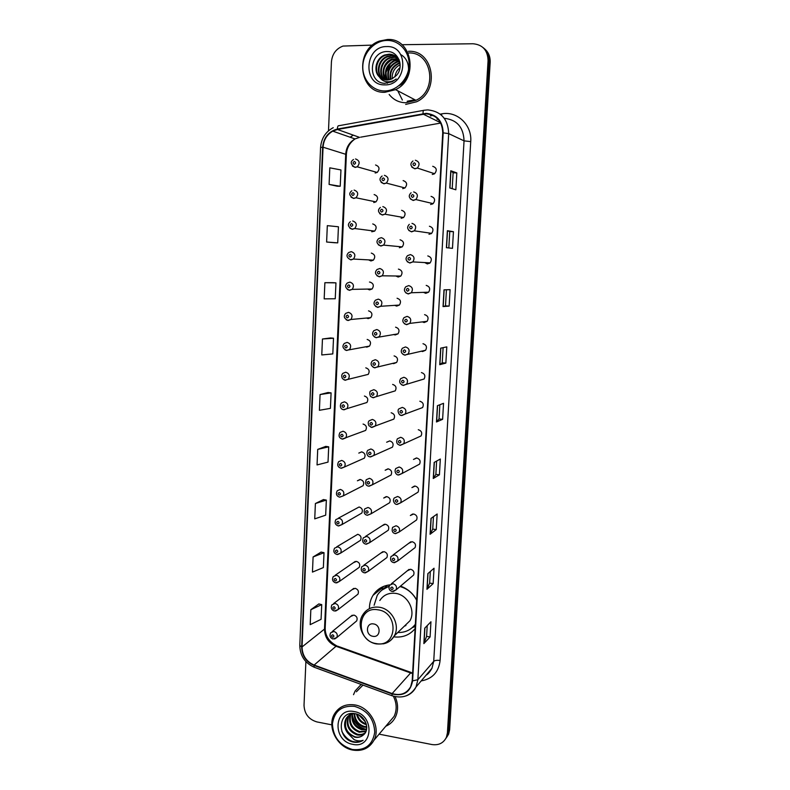 <?xml version="1.0" encoding="UTF-8"?>
<svg xmlns="http://www.w3.org/2000/svg" width="790" height="790" viewBox="0 0 790 790"><rect width="100%" height="100%" fill="white"/><g stroke="black" fill="none" stroke-linecap="round" stroke-linejoin="round"><path stroke-width="1.19" d="M389.826 584.867C382.528 585.775 376.929 589.271 373.008 595.344C370.599 599.324 369.404 603.748 369.434 608.626M371.784 231.776L374.648 231.105C377.126 227.708 376.484 225.318 372.732 223.925M368.594 259.88L370.945 260.957L373.374 260.137C375.675 256.78 374.993 254.429 371.32 253.096M367.518 289.071L369.552 289.881L372.09 288.982C374.233 285.664 373.512 283.363 369.927 282.07L369.503 282.07M366.481 318.034L368.16 318.607L370.806 317.639C372.801 314.361 372.041 312.099 368.535 310.845M365.474 346.771L366.787 347.146L369.522 346.099C371.379 342.87 370.599 340.648 367.162 339.433M364.486 375.27L368.229 374.381C369.967 371.201 369.157 369.009 365.79 367.834M363.509 403.542L366.945 402.485C368.575 399.345 367.735 397.192 364.437 396.037M362.531 431.577L365.651 430.402C367.182 427.301 366.323 425.188 363.084 424.052M341.349 468.292L344.46 466.999L340.905 468.194C337.705 467.107 336.955 464.935 338.634 461.696L341.715 460.422C345.042 461.607 345.951 463.799 344.46 466.999L364.368 458.141C365.8 455.089 364.921 452.996 361.741 451.88L358.788 453.095L361.662 451.87M339.651 497.167L343.186 495.903L339.562 497.157C336.431 496.071 335.661 493.928 337.261 490.728L340.381 489.425C343.65 490.59 344.588 492.753 343.186 495.903L363.074 485.702C364.427 482.69 363.538 480.636 360.408 479.53L357.406 480.784L360.003 479.5M338.634 525.972L341.902 524.609L338.229 525.913C335.157 524.787 334.377 522.664 335.898 519.553L339.068 518.22C342.277 519.376 343.225 521.509 341.902 524.609L361.79 513.085C363.064 510.113 362.166 508.089 359.085 506.992L338.327 518.201M337.626 554.55L340.628 553.128L336.905 554.471C333.894 553.365 333.103 551.272 334.555 548.181L337.755 546.818C340.915 547.964 341.873 550.067 340.628 553.128L360.517 540.291C361.721 537.368 360.803 535.363 357.771 534.277L336.728 546.818M336.619 582.911L339.354 581.45L335.582 582.842C332.639 581.717 331.849 579.633 333.222 576.611L336.451 575.219C339.572 576.354 340.539 578.438 339.354 581.45L359.243 567.329C360.378 564.435 359.45 562.46 356.468 561.384L353.357 562.727L355.233 561.433L335.177 575.258M335.612 611.065L338.09 609.594L334.279 611.016C331.395 609.89 330.605 607.826 331.899 604.834L335.157 603.422C338.229 604.557 339.206 606.611 338.09 609.594L357.969 594.189C359.045 591.335 358.107 589.38 355.164 588.313L352.034 589.676L353.723 588.412L333.647 603.52M334.595 639.001L336.826 637.54L332.985 639.001C330.151 637.886 329.351 635.841 330.595 632.869L333.874 631.437C336.905 632.563 337.893 634.597 336.826 637.54L356.705 620.881C357.722 618.066 356.784 616.131 353.881 615.064L350.721 616.447L352.231 615.212L332.165 631.585M399.365 247.744L402.199 246.885C404.49 243.478 403.789 241.118 400.076 239.814M395.839 275.987L398.16 277.033L400.807 276.066C402.94 272.698 402.189 270.387 398.575 269.133L398.417 269.123M394.714 305.355L396.669 306.095L399.424 305.049C401.389 301.731 400.609 299.459 397.074 298.245M393.627 334.476L395.178 334.96L398.032 333.844C399.859 330.566 399.039 328.344 395.583 327.169M392.571 363.351L393.706 363.637L396.629 362.442C398.338 359.223 397.488 357.041 394.101 355.895M391.524 391.978L395.237 390.862C396.817 387.693 395.958 385.54 392.64 384.424M390.487 420.359L393.835 419.105C395.316 415.975 394.437 413.861 391.178 412.765M389.727 440.909L386.656 442.222L389.717 440.909C392.926 441.995 393.835 444.079 392.442 447.15L370.51 456.956M369.068 486.235L372.347 484.793L368.644 486.146C365.819 485.662 365.01 483.529 366.204 479.737L369.463 478.325C372.742 479.461 373.709 481.614 372.347 484.793L391.05 475.027C392.353 471.995 391.435 469.941 388.285 468.865L385.174 470.228L387.92 468.845M367.399 515.278L370.954 513.846L367.192 515.248C364.348 514.596 363.528 512.483 364.733 508.908L368.022 507.466C371.251 508.592 372.228 510.715 370.954 513.846L389.658 502.716C390.882 499.724 389.954 497.7 386.863 496.643L383.703 498.036L386.152 496.624M366.303 544.211L369.562 542.7L365.76 544.142C362.857 543.293 362.037 541.199 363.272 537.871L366.6 536.4C369.779 537.516 370.767 539.61 369.562 542.7L388.265 530.228C389.431 527.286 388.483 525.281 385.441 524.234L382.251 525.656L384.434 524.244L365.543 536.41M365.227 572.918L368.18 571.348L364.328 572.839C361.425 571.891 360.596 569.827 361.83 566.627L365.178 565.136C368.318 566.242 369.315 568.316 368.18 571.348L386.893 557.562C387.979 554.659 387.031 552.684 384.029 551.637L380.81 553.089L382.755 551.706L363.844 565.186M421.198 351.155L422.571 351.54L425.622 350.247C427.272 346.998 426.403 344.815 422.996 343.709M420.102 380.158L424.112 379.003C425.642 375.793 424.744 373.65 421.416 372.574M431.063 233.771L430.639 233.198M418.996 408.904L422.601 407.561C424.032 404.411 423.114 402.298 419.846 401.241M432.436 204.087L432.012 203.376M422.324 321.885L424.161 322.537L427.133 321.313C428.911 318.005 428.071 315.783 424.595 314.647M424.714 262.566L427.37 263.919L430.145 262.863C432.229 259.456 431.459 257.145 427.805 255.921M423.489 292.359L425.761 293.327L428.644 292.182C430.57 288.824 429.75 286.563 426.195 285.387M397.923 474.82L398.377 474.948C397.054 475.353 393.677 472.272 395.77 468.529L399.157 466.999C402.446 468.095 403.443 470.238 402.15 473.447L419.589 464.125C420.833 461.074 419.885 459.029 416.735 457.993L413.496 459.454L416.399 457.973M396.728 504.346L396.778 504.366C395.138 504.741 392.146 501.127 394.18 498.046L397.597 496.485C400.836 497.572 401.853 499.685 400.629 502.835L418.088 492.131C419.253 489.119 418.295 487.104 415.194 486.087L411.916 487.588L414.483 486.067M395.563 533.645L399.118 532.035L395.217 533.596C392.433 532.974 391.563 530.9 392.6 527.355L396.057 525.765C399.246 526.841 400.263 528.935 399.118 532.035L416.587 519.948C417.693 516.996 416.715 515.001 413.664 513.984L410.356 515.514L412.617 514.014M394.407 562.707L397.607 561.028L393.677 562.638C390.823 561.818 389.944 559.764 391.04 556.446L394.516 554.837C397.656 555.903 398.693 557.967 397.607 561.028L415.096 547.598C416.132 544.675 415.155 542.71 412.143 541.703L408.815 543.253L410.8 541.782L393.114 554.906M393.242 591.532L396.116 589.824L392.136 591.473C389.263 590.535 388.384 588.491 389.49 585.341L392.995 583.701C396.086 584.778 397.133 586.812 396.116 589.824L413.614 575.061C414.592 572.187 413.595 570.242 410.632 569.235L407.285 570.814L409.032 569.383L391.317 583.85M433.838 174.156L433.473 173.346M438.134 119.251L437.334 119.389L438.134 119.251M393.716 636.839C402.466 637.886 409.595 635.15 415.096 628.633M416.695 600.005C412.913 593.26 407.512 588.639 400.5 586.121M373.759 202.526L375.912 201.875C378.578 198.448 377.995 196.009 374.144 194.557M375.181 173.01L377.176 172.447C380.049 169.001 379.516 166.512 375.566 164.982M401.182 218.307L403.581 217.517C406.06 214.07 405.398 211.661 401.597 210.298M402.712 188.642L404.954 187.951C407.64 184.465 407.028 182.006 403.127 180.574M428.99 234.314L431.646 233.346C433.907 229.89 433.177 227.53 429.434 226.256M430.629 204.492L433.127 203.632C435.596 200.137 434.915 197.717 431.073 196.384M400.293 445.363L403.67 443.842L399.928 445.264L397.834 444.257C396.481 443.022 396.333 441.195 397.38 438.796L400.718 437.305C404.075 438.411 405.063 440.593 403.67 443.842L421.09 435.932C422.433 432.831 421.495 430.757 418.285 429.711M432.278 174.462L434.609 173.721C437.295 170.186 436.673 167.707 432.723 166.305M446.834 737.09L448.631 734.088L449.648 729.693L490.175 62.331C490.373 56.505 488.368 51.893 484.151 48.486M379.101 734.147L431.942 744.545C438.707 745.503 443.516 743.094 446.399 737.327L447.416 732.893L488.072 60.642L489.129 61.492C489.326 55.646 487.312 51.004 483.075 47.588C487.312 51.004 489.326 55.646 489.129 61.492L448.542 731.283L489.129 61.492L490.175 62.331M445.708 738.709L447.515 735.697L448.542 731.283L447.515 735.697L445.708 738.709M361.158 684.436L355.164 690.914L353.525 694.677L355.164 690.914L361.158 684.436M426.136 113.809C436.751 115.024 442.291 121.374 442.736 132.839L412.192 680.802L410.701 686.678C406.603 693.689 400.421 695.98 392.146 693.561L314.124 665.052C306.313 661.546 302.284 655.512 302.047 646.941L323.061 147.207C323.614 139.988 326.843 134.626 332.758 131.14L337.478 129.481L426.136 113.809M426.156 113.335L337.429 129.037C328.63 131.367 323.703 137.421 322.646 147.197L301.662 646.872C301.908 655.661 306.026 661.842 314.035 665.427L392.047 693.956C403.572 696.622 410.425 692.267 412.597 680.871L443.18 132.848C442.716 121.087 437.048 114.59 426.156 113.335M427.212 625.631L426.59 636.424L423.865 643.613L430.076 636.957L430.945 621.779L424.744 628.168L423.865 643.613M426.59 636.385L430.076 636.957M430.303 571.506L429.642 583.119L426.956 589.31L433.147 583.613L434.036 568.237L427.844 573.659L426.956 589.31M429.642 583.089L433.147 583.613M436.258 529.567L432.732 529.102L430.086 534.277L436.258 529.567L437.156 513.994L430.994 518.418L430.086 534.277M439.418 474.81L435.863 474.395L433.266 478.503L439.418 474.81L440.326 459.029L434.174 462.426L433.266 478.503M449.806 187.981L455.85 189.788L456.818 172.911L450.784 170.758L449.806 187.981M452.206 188.692L453.114 172.803L450.784 170.758M453.114 172.812L456.818 172.911M446.399 247.695L452.473 248.337L453.43 231.687L447.367 230.71L446.399 247.695M448.819 247.951L449.757 231.529L447.367 230.71M449.757 231.529L453.43 231.687M449.145 306.095L445.501 305.858L443.052 306.579L449.145 306.095L450.093 289.673L444 289.841L443.052 306.579M445.856 363.084L442.242 362.788L439.744 364.674L445.856 363.084L446.794 346.879L440.682 348.153L439.744 364.674M439.842 404.747L439.033 418.976L436.485 421.978L442.617 419.322L443.536 403.325L437.413 405.685L436.485 421.978M439.033 418.967L442.617 419.322M405.685 104.428L416.626 101.762C440.336 91.156 433.651 49.652 408.41 51.311C433.651 49.652 440.336 91.156 416.626 101.762L405.685 104.428M385.797 726.227C390.062 724.39 393.272 721.359 395.415 717.142C398.407 710.684 398.308 703.851 395.109 696.642C398.308 703.851 398.407 710.684 395.415 717.142C393.272 721.359 390.062 724.39 385.797 726.227M488.072 60.642C487.707 50.284 482.7 44.665 473.042 43.756L401.922 44.714M372.574 45.109L343.018 46.067C336.066 48.713 332.195 54.016 331.425 61.966L328.492 130.814M305.888 661.605L304.022 705.322C304.466 713.933 308.762 719.473 316.918 721.922L331.83 724.855M323.436 499.576L315.398 503.526L314.736 518.862L325.678 515.179L326.349 500.09L323.357 499.557M321.135 552.082L313.097 556.96L312.455 572.098L323.367 567.576L324.019 552.674L321.056 552.072M318.854 603.935L310.835 609.712L310.194 624.653L321.076 619.321L321.728 604.607L318.785 603.925M330.526 337.952L322.458 338.999L321.767 354.947L332.807 353.92L333.508 338.229L330.447 337.942M332.946 282.672L324.878 282.692L324.176 298.857L335.246 298.758L335.957 282.869L332.866 282.672M334.703 242.747L326.616 242.017L337.725 242.876L338.436 226.779L327.317 225.644L326.616 242.017M329.094 184.425L340.223 186.262L340.944 169.949L329.805 167.826L329.094 184.425L337.182 186.213M325.766 446.39L317.718 449.392L317.047 464.935L328.028 462.111L328.699 446.824L325.687 446.38M320.069 394.556L319.397 410.296L330.408 408.361L331.089 392.877L328.057 392.512L320.069 394.556L331.089 392.877M442.242 362.798L443.111 347.649M445.501 305.868L446.419 289.772M435.863 474.415L436.623 461.074M432.732 529.122L433.443 516.66M322.458 338.999L333.508 338.229M324.878 282.692L335.957 282.869M337.725 242.876L334.624 242.737M340.223 186.262L337.103 186.213M317.718 449.392L328.699 446.824M315.398 503.526L326.349 500.09M313.097 556.96L324.019 552.674M310.835 609.712L321.728 604.607M399.997 67.634C397.133 70.014 395.454 73.085 394.98 76.867M384.542 90.939C396.866 91.067 408.44 79.217 409.062 65.6C409.862 51.972 399.434 40.132 387.011 40.438C374.598 40.537 363.341 52.535 362.817 65.926C362.116 79.326 372.218 91.018 384.542 90.939M384.868 92.302L395.563 89.655C419.016 79.119 412.4 37.752 387.446 39.5L379.625 41.011C354.068 49.385 358.69 93.605 384.868 92.302M389.164 94.454C393.459 99.826 398.999 102.601 405.764 102.769L415.935 100.31C438.243 90.445 432.031 51.429 408.321 52.979M392.235 78.743C391.85 72.354 394.496 67.693 400.155 64.75M390.398 79.484C388.976 72.048 391.692 66.617 398.535 63.2L399.938 62.775M390.833 79.346C389.687 72.068 392.442 66.794 399.088 63.536L400.017 63.23M388.739 79.879C386.211 71.939 388.739 65.935 396.323 61.877L399.562 61.146M389.144 79.81C386.893 71.969 389.47 66.103 396.876 62.203L399.671 61.521M387.199 80.017C383.525 71.762 385.816 65.254 394.072 60.524L399.088 59.773M387.574 80.007C384.187 71.811 386.547 65.432 394.635 60.86L399.207 60.099M385.737 79.958C380.405 74.062 383.407 61.976 391.8 59.161L398.279 58.598M386.093 79.987C381.55 71.564 383.644 64.731 392.373 59.507L398.496 58.885M384.365 79.711C377.847 74.211 380.494 60.8 389.5 57.779L393.845 56.989L397.34 57.561M384.7 79.79C378.479 74.171 381.224 61.097 390.072 58.124L394.417 57.344L397.577 57.808M383.051 79.296C375.339 74.359 377.541 59.625 387.169 56.376L391.544 55.586M383.367 79.415C375.961 74.319 378.282 59.922 387.752 56.732L392.116 55.942L396.58 56.87M379.447 77.015L387.001 80.027L391.998 78.862L396.373 75.445C404.371 67.13 398.565 51.478 387.831 51.567C369.019 50.392 366.767 82.743 384.612 83.325L392.205 81.765L396.234 78.99C393.074 81.271 389.747 82.16 386.271 81.656C383.367 81.163 381.096 79.622 379.447 77.015L379.18 76.758C373.107 71.001 375.941 57.956 384.809 54.964L389.203 54.164C393.272 54.283 396.541 56.1 399.019 59.615M382.103 78.882C373.512 74.497 375.29 58.727 385.401 55.32L389.796 54.52L395.484 56.06M386.715 46.57C364.269 46.027 362.452 85.834 384.839 84.866C407.344 85.853 409.447 45.366 386.715 46.57M398.081 91.403L402.367 100.034M400.747 54.599C412.005 60.553 410.741 80.244 399.207 85.537M387.416 83.227L386.735 81.716M386.182 79.997L385.668 76.324M385.984 72.384L390.813 63.121M394.032 60.544L396.926 59.122M387.219 83.246L386.498 81.686M385.856 79.672L385.401 74.665M392.433 61.274L396.649 58.944M372.949 636.315C380.681 637.915 381.363 624.92 373.581 623.942C365.859 622.392 365.217 635.318 372.949 636.315M403.334 627.151L409.931 620.782C415.984 610.621 407.64 594.751 395.533 593.369C388.7 592.599 383.456 594.989 379.812 600.509M397.785 632.504C405.132 632.721 410.988 629.966 415.343 624.258M416.676 600.311C412.963 593.201 407.403 588.619 399.997 586.545M413.496 626.47L415.333 624.475M404.362 626.154L405.922 625.522M389.065 586.2L381.985 590.051M388.947 586.575C383.92 588.017 380.01 590.95 377.235 595.374L374.124 605.259M381.945 588.748L383.624 586.387M381.145 590.742L387.584 585.212M415.214 626.46L412.202 627.695M352.399 749.503C365.227 750.737 372.673 744.96 374.746 732.162C374.026 718.782 367.281 710.18 354.503 706.349C341.685 705.332 334.328 711.168 332.422 723.857C333.133 737.021 339.789 745.562 352.399 749.503M352.725 750.065C362.324 751.557 369.414 748.268 373.986 740.2C381.027 727.304 370.145 707.257 354.927 704.947C345.813 703.633 338.979 706.665 334.407 714.032C326.655 726.731 337.152 747.449 352.725 750.065M388.591 722.919L394.111 716.382C397.064 709.963 396.817 703.238 393.361 696.188M364.802 720.599L360.368 715.898M366.451 724.667L366.047 724.578C360.981 723.008 357.811 719.502 356.547 714.042M366.244 723.857C361.682 722.327 358.7 719.137 357.297 714.298M366.767 727.363L363.795 727.106C357.524 724.983 354.295 720.46 354.078 713.548M366.748 726.751L364.358 726.464C358.364 724.479 355.125 720.194 354.631 713.597M366.55 729.555L361.514 729.654C354.325 727.017 351.175 721.774 352.083 713.923M366.639 729.042L362.087 729.022C355.115 726.514 351.945 721.438 352.557 713.805M365.997 731.392L359.203 732.241C351.125 728.992 348.183 723.107 350.345 714.595M366.165 730.967L359.776 731.599C351.925 728.508 348.923 722.771 350.76 714.407M365.247 732.844C362.916 734.917 360.122 735.589 356.863 734.858C348.301 731.214 345.487 725.003 348.41 716.214L348.834 715.523M365.434 732.547C363.133 734.345 360.477 734.898 357.455 734.206C348.904 730.562 346.089 724.361 349.012 715.582L349.2 715.266M349.437 714.891L350.227 713.854M346.613 718.11L346.01 718.742C343.719 723.61 344.252 728.341 347.61 732.932L354.769 737.208C358.107 737.801 360.971 737.06 363.341 734.976C361.02 736.942 358.275 737.564 355.095 736.843C346.504 733.169 343.68 726.928 346.613 718.11L347.837 716.362M346.01 718.742C347.758 715.71 350.493 713.972 354.226 713.538M363.341 734.976C370.619 729.614 365.237 715.355 355.401 713.745C338.15 709.706 336.165 737.672 352.488 741.889L353.318 742.087C356.952 742.768 360.22 742.175 363.114 740.309C360.24 741.297 357.228 741.06 354.058 739.598L347.847 733.219M354.246 711.593C333.696 706.932 332.146 740.981 352.646 744.308C373.245 749.325 375.043 714.772 354.246 711.593M362.975 685.098L356.369 691.793M363.114 740.309C354.473 744.121 347.393 741.188 341.882 731.491M365.592 722.109L358.838 714.99M365.849 729.2C358.719 727.541 354.226 722.919 352.34 715.355M449.648 729.693L447.416 732.893M392.146 693.561L410.622 672.952L412.597 673.524M302.047 646.941L324.502 629.077C324.71 637.244 328.551 642.981 336.026 646.269L410.622 672.952L412.627 672.962M440.218 114.145L441.59 113.898C457.045 110.64 472.153 124.899 470.731 141.608L440.099 660.489C437.038 660.075 434.915 660.371 433.72 661.349L464.046 140.857C463.532 127.279 456.956 119.754 444.316 118.293L444.266 118.283M440.099 660.489C438.677 672.112 432.377 678.916 421.208 680.901M426.333 674.887L431.972 668.271L433.72 661.349L417.871 679.716L416.053 686.945C413.861 691.369 410.464 694.37 405.853 695.97M423.025 113.602C423.006 111.123 423.401 110.008 424.191 110.254L427.499 109.919M333.242 127.674C325.519 131.831 321.303 138.447 320.582 147.513L322.646 147.197M301.662 646.872L299.795 645.371C300.042 655.72 304.841 663.008 314.203 667.244L314.795 667.471M314.035 665.427L314.203 667.244L392.521 695.921M423.598 110.363L338.94 125.709C337.972 125.501 337.468 126.607 337.429 129.037M392.047 693.956L392.057 695.753C402.525 698.883 410.524 695.951 416.053 686.945L431.972 668.271C429.79 672.063 427.834 674.354 426.116 675.144M412.597 680.871L417.871 679.716L448.69 133.619L443.18 132.848M428.002 109.919C441.235 111.43 448.137 119.33 448.69 133.619L464.046 140.857L470.731 141.608M430.353 115.913L433.068 115.429M437.976 119.073L437.038 119.241M350.266 137.263L353.278 135.13L350.128 137.213M441.59 113.898L441.699 115.409M314.124 665.052L336.026 646.269L337.656 646.19L411.175 672.468M423.075 114.066L440.544 122.687M337.478 129.481L359.539 137.371L355.016 138.931C349.378 142.22 346.277 147.286 345.724 154.129L324.502 629.077L325.184 628.011C325.095 635.693 328.936 641.638 336.718 645.835M440.741 123.062L360.655 137.174M323.061 147.207L346.375 154.494L325.184 628.011M436.633 421.87L437.561 405.625M439.892 364.615L440.83 348.123M443.2 306.56L444.158 289.831M446.548 247.705L447.515 230.749M449.954 188.02L450.932 170.838M433.414 478.365L434.332 462.348M430.244 534.099L431.143 518.309M427.113 589.093L428.002 573.53M424.023 643.366L424.892 628.011M407.215 101.248L414.849 99.747M376.208 643.574C397.34 648.037 399.286 612.378 377.926 609.811C356.833 605.703 355.154 640.838 376.208 643.574M383.17 643.88C388.088 642.932 391.781 640.265 394.269 635.901C400.55 625.325 391.84 608.735 379.259 607.233C372.159 606.404 366.718 608.863 362.936 614.61C355.697 625.018 363.637 642.023 376.415 643.919C388.226 644.739 391.168 640.226 394.269 635.901L409.931 620.782M415.343 160.232C419.48 161.703 420.142 164.31 417.327 168.043L414.888 168.833L411.837 167.154M414.335 162.809C412.558 163.728 412.508 164.685 414.177 165.683C415.955 164.764 416.004 163.806 414.335 162.809M413.664 191.921C417.693 193.313 418.414 195.861 415.836 199.554L413.219 200.463L410.287 198.902M412.656 194.557C410.889 195.446 410.84 196.404 412.508 197.411C414.276 196.513 414.325 195.565 412.656 194.557M412.005 223.373C415.925 224.706 416.695 227.194 414.335 230.838L411.56 231.855L408.766 230.433M410.998 226.068C409.24 226.937 409.19 227.885 410.849 228.903C412.607 228.024 412.656 227.086 410.998 226.068M430.145 262.863L412.815 261.905L409.664 262.873C405.724 261.016 405.013 258.616 407.512 255.674L410.356 254.607C414.177 255.881 414.997 258.32 412.815 261.905L409.911 263.021L407.265 261.747M409.348 257.352C407.601 258.202 407.551 259.14 409.2 260.167C410.958 259.318 411.007 258.379 409.348 257.352M429.029 262.803L429.562 263.327M408.233 293.959L405.813 292.843M428.644 292.182L411.294 292.754L408.005 293.811C404.164 292.162 403.413 289.812 405.764 286.77L408.726 285.605C412.449 286.839 413.308 289.219 411.294 292.754L408.282 293.959M407.719 288.409C405.971 289.239 405.922 290.167 407.571 291.204C409.319 290.374 409.368 289.446 407.719 288.409M406.554 324.67L404.391 323.722M427.133 321.313L409.773 323.396L406.366 324.532C402.643 323.011 401.863 320.701 404.036 317.629L407.097 316.385C410.741 317.58 411.63 319.92 409.773 323.396L406.662 324.68M406.09 319.239C404.352 320.049 404.302 320.977 405.942 322.014C407.689 321.204 407.729 320.286 406.09 319.239M404.895 355.154L403.019 354.384M425.622 350.247L404.737 355.036C401.142 353.634 400.342 351.372 402.337 348.262L405.487 346.938C409.052 348.104 409.971 350.404 408.242 353.821L405.053 355.174M404.48 349.851C402.752 350.642 402.703 351.55 404.332 352.607C406.07 351.817 406.119 350.908 404.48 349.851M403.246 385.431L401.675 384.829M424.112 379.003L403.117 385.322C399.631 383.93 398.812 381.708 400.668 378.657L403.888 377.274C407.373 378.42 408.321 380.671 406.722 384.039L403.453 385.451M402.88 380.247C401.152 381.007 401.113 381.916 402.732 382.972C404.46 382.212 404.51 381.303 402.88 380.247M401.606 415.481L400.382 415.056M422.601 407.561L401.518 415.402C398.901 415.955 396.847 409.793 399.009 408.835L402.298 407.403C405.714 408.519 406.682 410.741 405.191 414.039L401.873 415.52M401.29 410.415C399.572 411.156 399.523 412.064 401.152 413.131C402.861 412.39 402.91 411.481 401.29 410.415M399.987 445.323L399.138 445.056M399.71 440.376C398.002 441.097 397.953 441.995 399.572 443.072C401.281 442.351 401.33 441.452 399.71 440.376M398.15 470.119C396.442 470.82 396.402 471.709 398.002 472.795C399.71 472.094 399.76 471.205 398.15 470.119M398.348 474.918L402.15 473.447L398.733 475.007M396.59 499.655C394.901 500.337 394.852 501.216 396.452 502.312C398.15 501.63 398.19 500.742 396.59 499.655M396.778 504.356L400.629 502.835L397.182 504.435M395.049 528.984C393.361 529.646 393.311 530.524 394.911 531.621C396.6 530.959 396.639 530.08 395.049 528.984M393.509 558.105C391.83 558.737 391.791 559.616 393.371 560.722C395.059 560.08 395.099 559.211 393.509 558.105M391.988 587.019C390.319 587.642 390.27 588.501 391.85 589.617C393.529 588.994 393.578 588.135 391.988 587.019M384.394 175.311C388.473 176.822 389.115 179.409 386.31 183.073L383.97 183.813L381.135 182.352M383.19 180.732C384.928 179.834 384.967 178.886 383.328 177.898C381.59 178.797 381.54 179.745 383.19 180.732M382.844 206.605C386.824 208.037 387.525 210.565 384.937 214.199L382.429 215.038L379.733 213.705M381.649 212.056C383.377 211.187 383.426 210.249 381.787 209.241C380.059 210.12 380.01 211.058 381.649 212.056M402.199 246.885L383.555 245.107L380.642 245.888C376.534 243.774 375.892 241.335 378.726 238.56L381.313 237.672C385.194 239.034 385.945 241.513 383.555 245.107L380.908 246.036L378.351 244.841M380.118 243.162C381.837 242.303 381.886 241.375 380.257 240.358C378.538 241.217 378.489 242.145 380.118 243.162M400.816 276.066L382.163 275.799L379.101 276.668C375.112 274.713 374.44 272.323 377.077 269.489L379.802 268.511C383.584 269.825 384.375 272.254 382.163 275.799L379.388 276.816L376.998 275.759M378.598 274.031C380.316 273.202 380.365 272.274 378.736 271.256C377.018 272.086 376.978 273.014 378.598 274.031M399.424 305.049L380.76 306.273L377.571 307.231C373.709 305.414 372.999 303.064 375.457 300.19L378.291 299.124C381.985 300.397 382.814 302.787 380.76 306.273L377.887 307.379M377.097 304.683C378.805 303.874 378.844 302.955 377.225 301.928C375.517 302.738 375.477 303.656 377.097 304.683M377.788 307.369L375.675 306.471M398.032 333.844L376.06 337.577C372.337 335.869 371.606 333.568 373.858 330.674L376.791 329.529C380.405 330.763 381.264 333.103 379.358 336.54L376.386 337.715M375.596 335.118C377.294 334.328 377.344 333.42 375.734 332.383C374.035 333.173 373.986 334.081 375.596 335.118M376.238 337.705L374.391 336.955M396.629 362.442L374.549 367.715C370.935 366.076 370.174 363.815 372.288 360.921L375.299 359.707C378.844 360.921 379.733 363.212 377.956 366.6L374.904 367.844M374.114 365.336C375.803 364.565 375.852 363.667 374.243 362.62C372.554 363.39 372.505 364.289 374.114 365.336M374.697 367.824L373.147 367.232M395.237 390.862L373.058 397.637L370.994 396.669C370.224 396.985 368.812 391.554 370.737 390.951L373.828 389.677C377.294 390.862 378.203 393.124 376.553 396.452L373.433 397.755M372.633 395.336C374.322 394.595 374.371 393.697 372.771 392.64C371.083 393.39 371.033 394.289 372.633 395.336M373.166 397.726L371.932 397.291M393.835 419.105L371.577 427.341L368.92 425.692C367.933 423.44 368.031 421.801 369.207 420.764L372.357 419.441C375.764 420.606 376.692 422.828 375.151 426.106L371.962 427.459M371.172 425.129C372.85 424.408 372.9 423.509 371.3 422.453C369.621 423.173 369.582 424.072 371.172 425.129M371.656 427.41L370.757 427.123M370.905 448.987C374.243 450.132 375.191 452.324 373.749 455.553L370.105 456.847C367.37 456.818 365.81 452.986 367.706 450.359L370.905 448.987M369.72 454.704C371.389 454.003 371.438 453.114 369.848 452.048C368.18 452.749 368.13 453.638 369.72 454.704M370.145 456.897L369.611 456.738M368.268 484.082C369.937 483.391 369.987 482.512 368.407 481.436C366.738 482.127 366.698 483.006 368.268 484.082M366.837 513.243C368.496 512.582 368.545 511.703 366.965 510.626C365.306 511.288 365.266 512.167 366.837 513.243M365.415 542.207C367.064 541.565 367.113 540.696 365.543 539.61C363.894 540.251 363.844 541.12 365.415 542.207M364.002 570.973C365.651 570.35 365.691 569.481 364.131 568.385C362.482 569.007 362.442 569.876 364.002 570.973M355.54 158.948C359.667 160.558 360.23 163.175 357.228 166.809L355.144 167.401L352.409 166.028M354.285 164.3C355.994 163.402 356.043 162.454 354.414 161.476C352.715 162.385 352.666 163.323 354.285 164.3M354.108 190.074C358.137 191.605 358.759 194.172 355.974 197.776L353.723 198.458L351.106 197.204M352.863 195.466C354.562 194.577 354.611 193.649 352.992 192.661C351.293 193.54 351.254 194.478 352.863 195.466M352.696 220.973C356.616 222.434 357.297 224.953 354.71 228.527L352.31 229.307L349.832 228.172M351.451 226.394C353.14 225.535 353.189 224.607 351.58 223.609C349.881 224.469 349.842 225.397 351.451 226.394M373.374 260.137L353.446 259.061L350.612 259.772C346.524 257.56 345.921 255.131 348.795 252.484L351.283 251.655C355.125 253.057 355.836 255.525 353.446 259.061L350.908 259.92M350.049 257.106C351.728 256.276 351.777 255.348 350.168 254.35C348.489 255.18 348.449 256.108 350.049 257.106M372.09 288.982L352.172 289.377L349.19 290.177C345.22 288.093 344.578 285.713 347.274 283.027L349.891 282.119C353.634 283.472 354.394 285.891 352.172 289.377L349.516 290.325M348.647 287.609C350.326 286.79 350.375 285.871 348.775 284.864C347.096 285.674 347.057 286.592 348.647 287.609M349.447 290.315L347.363 289.446M370.806 317.639L350.888 319.496L347.788 320.365C343.956 318.39 343.285 316.049 345.783 313.344L348.499 312.356C352.172 313.67 352.962 316.049 350.888 319.496L348.123 320.513M347.264 317.886C348.933 317.086 348.983 316.178 347.393 315.161C345.724 315.951 345.674 316.859 347.264 317.886M347.995 320.503L346.178 319.772M369.522 346.099L346.385 350.345C342.682 348.469 341.991 346.168 344.312 343.443L347.126 342.386C350.711 343.67 351.54 346 349.605 349.397L346.751 350.484M345.892 347.946C347.56 347.175 347.6 346.277 346.01 345.24C344.351 346.02 344.312 346.919 345.892 347.946M346.563 350.464L345.013 349.881M368.229 374.381L345.003 380.118L342.514 378.696C341.359 376.553 341.468 374.766 342.87 373.334L345.753 372.209C349.269 373.453 350.128 375.754 348.321 379.101L345.388 380.247M344.529 377.798C346.188 377.047 346.227 376.149 344.647 375.112C342.988 375.862 342.949 376.761 344.529 377.798M345.141 380.217L343.887 379.773M366.945 402.485L343.63 409.684C340.49 409.477 339.404 405.606 341.438 402.999L344.401 401.824C347.847 403.038 348.726 405.3 347.037 408.598L344.035 409.803M343.166 407.443C344.825 406.712 344.865 405.823 343.295 404.776C341.645 405.507 341.596 406.396 343.166 407.443M343.719 409.763L342.791 409.447M365.651 430.402L342.268 439.043C338.999 437.986 338.258 435.784 340.026 432.446L343.048 431.222C346.435 432.426 347.333 434.648 345.744 437.897L342.692 439.151M341.823 436.88C343.472 436.169 343.512 435.28 341.942 434.224C340.302 434.944 340.263 435.823 341.823 436.88M342.317 439.092L341.724 438.914M340.49 466.11C342.129 465.419 342.169 464.54 340.609 463.473C338.969 464.165 338.93 465.043 340.49 466.11M339.157 495.132C340.796 494.461 340.836 493.592 339.275 492.526C337.646 493.197 337.606 494.066 339.157 495.132M337.844 523.958C339.463 523.306 339.503 522.437 337.962 521.361C336.333 522.012 336.293 522.881 337.844 523.958M336.53 552.585C338.15 551.953 338.189 551.094 336.649 550.008C335.029 550.64 334.99 551.499 336.53 552.585M335.237 581.015C336.846 580.403 336.886 579.544 335.345 578.458C333.736 579.07 333.696 579.919 335.237 581.015M333.943 609.248C335.553 608.656 335.582 607.806 334.061 606.71C332.452 607.303 332.412 608.152 333.943 609.248M332.659 637.283C334.259 636.71 334.298 635.871 332.778 634.765C331.178 635.338 331.138 636.187 332.659 637.283M382.834 587.405L373.008 595.344M448.631 734.088L446.399 737.327M320.582 147.513L299.795 645.371M332.758 131.14L355.016 138.931C349.605 142.822 346.721 148.006 346.375 154.494M415.935 100.31L395.563 89.655M399.088 63.536L398.535 63.2M396.876 62.203L396.323 61.877M394.635 60.86L394.072 60.524M392.373 59.507L391.8 59.161M390.072 58.124L389.5 57.779M387.752 56.732L387.169 56.376M385.401 55.32L384.809 54.964M394.111 716.382L373.986 740.2M349.012 715.582L348.41 716.214M412.973 160.972C409.743 163.718 410.316 166.295 414.691 168.695L417.327 168.043L434.609 173.721M411.116 192.78C408.154 195.663 408.776 198.181 413.002 200.314L415.836 199.554L433.127 203.632M409.299 224.35C406.583 227.283 407.255 229.742 411.323 231.707L414.335 230.838L431.646 233.346M404.954 187.951L386.31 183.073L383.752 183.665C379.388 181.196 378.844 178.649 382.113 176.012M403.581 217.517L384.937 214.199L382.192 214.89C377.956 212.589 377.353 210.101 380.405 207.405M377.176 172.447L357.228 166.809L354.927 167.263C350.533 164.379 350.059 161.802 353.515 159.511M375.912 201.875L355.974 197.776L353.476 198.32C349.141 195.693 348.627 193.165 351.915 190.726M374.648 231.105L354.71 228.527L352.034 229.159C347.837 226.769 347.274 224.291 350.345 221.714"/></g></svg>
